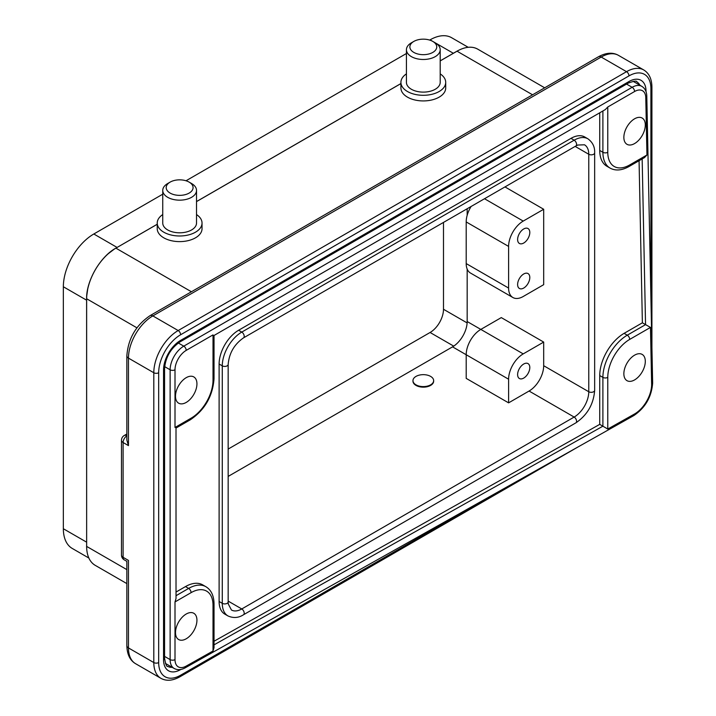 <?xml version="1.0" encoding="UTF-8"?>
<svg xmlns="http://www.w3.org/2000/svg" width="716" height="716" viewBox="0 0 716 716"><rect width="100%" height="100%" fill="white"/><g stroke="black" fill="none" stroke-linecap="round" stroke-linejoin="round"><path stroke-width="1.07" d="M416.005 384.85A10.337 5.97 180 0 1 412.971 380.626A10.337 5.97 180 0 1 419.352 375.112A10.337 5.97 180 0 1 430.62 376.401A10.337 5.97 180 0 1 433.654 380.626A10.337 5.97 180 0 1 427.273 386.139A10.337 5.97 180 0 1 416.005 384.85M412.989 380.903A10.337 5.97 0 0 0 412.971 381.189A10.337 5.97 0 0 0 416.005 385.405A10.337 5.97 0 0 0 427.273 386.703A10.337 5.97 0 0 0 433.654 381.189A10.337 5.97 0 0 0 433.636 380.903M523.709 364.023A8.619 4.976 120 0 0 518.08 371.613A8.619 4.976 120 0 0 519.404 378.522A8.619 4.976 120 0 0 523.709 378.093A8.619 4.976 120 0 0 529.339 370.503A8.619 4.976 120 0 0 528.014 363.594A8.619 4.976 120 0 0 523.709 364.023M508.602 402.857L508.602 379.22A20.675 11.939 -60 0 1 523.217 353.892L543.686 342.078L543.686 365.715A20.675 11.939 -60 0 1 529.07 391.034L508.602 402.857L466.197 378.379L466.197 354.742L452.557 346.857A20.675 11.939 -60 0 0 467.172 321.538L467.172 269.073M467.172 321.538L480.821 329.414A20.675 11.939 120 0 0 466.197 354.742L508.602 379.22M523.217 353.892L480.821 329.414L501.29 317.6L543.686 342.078M624.101 333.352L627.27 335.186A3.446 1.987 60 0 1 629.704 339.402L650.477 327.418L642.377 322.809L624.101 333.352A34.458 19.896 120 0 0 599.74 375.56L599.74 424.364L214.03 641.241M213.019 651.005L214.03 647.631L214.03 603.892A3.446 1.987 180 0 1 213.019 605.297L213.019 651.005L186.214 666.077A15.85 9.156 -60 0 1 175.008 659.606A3.446 1.987 0 0 1 170.131 659.606L170.131 369.787L164.653 366.628M213.019 605.297A31.012 17.909 -60 0 0 191.091 592.642A3.446 1.987 -120 0 0 188.648 588.418A34.458 19.896 -60 0 1 205.886 586.708L202.718 584.883A34.458 19.896 120 0 0 185.48 586.592L176.011 592.06M178.293 342.991L183.779 346.15A19.296 11.143 -60 0 0 170.131 369.787A3.446 1.987 180 0 0 175.008 369.787L175.008 427.47C176.378 428.266 176.378 428.266 175.008 427.47C176.378 428.266 176.378 428.266 175.008 427.47L191.091 418.189A3.446 1.987 -120 0 1 190.375 419.764C204.812 409.892 212.697 396.234 214.03 378.791L214.03 335.482L605.297 109.584M652.598 383.015L651.641 384.42M633.848 415.495L634.609 413.946L607.777 429.036L599.74 424.364M186.214 377.672A15.161 8.753 -60 0 1 193.794 376.92A15.161 8.753 -60 0 1 196.121 389.065A15.161 8.753 -60 0 1 186.214 402.428A15.161 8.753 -60 0 1 178.633 403.18A15.161 8.753 -60 0 1 176.306 391.025A15.161 8.753 -60 0 1 186.214 377.672M634.582 143.567A15.161 8.753 -60 0 1 627.001 144.319A15.161 8.753 -60 0 1 624.674 132.165A15.161 8.753 -60 0 1 634.582 118.802A15.161 8.753 -60 0 1 642.163 118.051A15.161 8.753 -60 0 1 644.49 130.205A15.161 8.753 -60 0 1 634.582 143.567M186.214 638.788A15.161 8.753 -60 0 1 178.633 639.531A15.161 8.753 -60 0 1 176.306 627.386A15.161 8.753 -60 0 1 186.214 614.024A15.161 8.753 -60 0 1 193.794 613.272A15.161 8.753 -60 0 1 196.121 625.426A15.161 8.753 -60 0 1 186.214 638.788M634.582 355.163A15.161 8.753 -60 0 1 642.163 354.411A15.161 8.753 -60 0 1 644.49 366.565A15.161 8.753 -60 0 1 634.582 379.919A15.161 8.753 -60 0 1 627.001 380.67A15.161 8.753 -60 0 1 624.674 368.525A15.161 8.753 -60 0 1 634.582 355.163M443.49 222.416L443.49 309.267A18.956 10.946 -60 0 1 430.083 332.484L228.162 449.066M162.747 194.197L93.814 233.998A43.076 24.872 120 0 0 63.348 286.758L63.348 528.739A43.076 24.872 120 0 0 72.271 548.456L88.847 558.033M468.201 47.292L451.626 37.715A43.076 24.872 120 0 0 430.083 39.854L429.69 40.087M406.428 53.512L186.008 180.772M136.917 327.821L86.609 298.742L86.645 546.406A41.349 23.879 120 0 0 95.21 565.345C89.625 561.979 86.761 555.652 86.609 546.353L86.645 545.395M86.779 295.583L87.764 288.799A41.215 23.798 120 0 1 88.981 284.136A41.215 23.798 120 0 1 91.702 276.832A41.215 23.798 120 0 1 92.087 275.973A41.215 23.798 120 0 1 95.201 269.932A41.215 23.798 120 0 1 100.5 262.038A41.215 23.798 120 0 1 100.741 261.734A41.215 23.798 120 0 1 104.796 257.044A41.215 23.798 120 0 1 105.279 256.543A41.215 23.798 120 0 1 108.188 253.768L114.166 249.204M86.654 298.679L86.609 298.742C86.189 280.976 100.222 256.668 115.822 248.148L116.959 247.53M170.131 182.115L167.696 183.52A16.889 9.747 0 0 0 162.747 190.411L162.747 223.052A16.889 9.747 0 0 0 167.696 229.943A16.889 9.747 0 0 0 186.097 232.065A16.889 9.747 0 0 0 196.524 223.052L196.524 190.411A16.889 9.747 0 0 0 191.575 183.52L189.14 182.115A13.443 7.76 0 0 0 170.131 182.115A13.443 7.76 0 0 0 170.131 193.087A13.443 7.76 0 0 0 189.14 193.087A13.443 7.76 0 0 0 189.14 182.115L191.575 183.52M162.747 190.411A16.889 9.747 0 0 0 167.696 197.312A16.889 9.747 0 0 0 186.097 199.424A16.889 9.747 0 0 0 196.524 190.411M196.524 214.558A22.402 12.933 180 0 1 202.037 223.052A22.402 12.933 180 0 1 188.21 235A22.402 12.933 180 0 1 163.794 232.199A22.402 12.933 180 0 1 157.234 223.052A22.402 12.933 180 0 1 162.747 214.558M157.234 223.052L157.234 228.681A22.402 12.933 0 0 0 163.794 237.828A22.402 12.933 0 0 0 188.21 240.63A22.402 12.933 0 0 0 202.037 228.681L202.037 223.052M413.812 41.43L411.369 42.835A16.889 9.747 0 0 0 406.428 49.726L406.428 82.367A16.889 9.747 0 0 0 411.369 89.258A16.889 9.747 0 0 0 429.779 91.371A16.889 9.747 0 0 0 440.197 82.367L440.197 49.726A16.889 9.747 0 0 0 435.256 42.835L432.813 41.43A13.443 7.76 0 0 0 413.812 41.43A13.443 7.76 0 0 0 413.812 52.402A13.443 7.76 0 0 0 432.813 52.402A13.443 7.76 0 0 0 432.813 41.43L435.256 42.835M406.428 49.726A16.889 9.747 0 0 0 411.369 56.618A16.889 9.747 0 0 0 429.779 58.739A16.889 9.747 0 0 0 440.197 49.726M440.197 73.873A22.402 12.933 180 0 1 445.71 82.367A22.402 12.933 180 0 1 431.882 94.315A22.402 12.933 180 0 1 407.476 91.514A22.402 12.933 180 0 1 400.915 82.367A22.402 12.933 180 0 1 406.428 73.873M400.915 82.367L400.915 87.996A22.402 12.933 0 0 0 407.476 97.143A22.402 12.933 0 0 0 431.882 99.945A22.402 12.933 0 0 0 445.71 87.996L445.71 82.367M126.848 435.865A5.513 3.186 120 0 0 123.098 442.524L123.098 557.325L128.459 560.422C126.311 561.657 126.311 561.657 128.459 560.422L128.459 647.926L153.806 662.56A3.446 1.987 0 0 0 158.675 662.56A31.012 17.909 -60 0 0 180.611 675.224L500.439 490.567M158.675 662.56L158.675 372.741A3.446 1.987 180 0 1 153.806 372.741L128.459 358.116A5.513 3.186 180 0 1 126.848 355.861C128.119 338.713 135.861 325.306 150.074 315.631A5.513 3.186 60 0 1 152.83 315.908A34.458 19.896 120 0 0 128.459 358.116L128.459 445.62L126.848 440.116M185.471 667.607L186.214 666.077M646.745 96.597L645.787 98.047L646.951 154.996L644.507 157.574M599.74 150.458L602.899 152.293A34.458 19.896 -60 0 0 610.041 168.063L606.873 166.237A34.458 19.896 120 0 1 599.74 150.458L599.74 112.797M175.008 369.787A15.85 9.156 -60 0 1 186.214 350.375A3.446 1.987 60 0 0 183.779 346.15L632.147 87.289A3.446 1.987 -120 0 1 634.582 91.514L607.777 106.988L605.342 109.557M214.03 378.791A3.446 1.987 0 0 1 213.019 380.196L213.019 334.9C214.397 335.688 214.397 335.688 213.019 334.9C214.397 335.688 214.397 335.688 213.019 334.9L186.214 350.375M191.091 592.642L175.008 601.923L176.02 598.531L176.011 428.052L190.375 419.764M639.066 160.715L642.377 322.809M219.114 601.503A27.566 15.913 120 0 0 224.824 614.122L227.992 615.948A27.566 15.913 -60 0 1 222.282 603.328L222.282 365.849L219.114 364.023L219.114 601.503L222.282 603.328A3.446 1.987 0 0 0 226.032 603.767A3.446 1.987 0 0 0 228.162 601.923L228.288 604.027L231.438 609.987A20.675 11.939 120 0 0 241.775 608.958A3.446 1.987 60 0 1 244.21 613.182A3.446 1.987 60 0 1 243.494 614.758L575.87 422.861A3.446 1.987 -120 0 0 576.398 420.104A3.446 1.987 -120 0 0 574.151 417.061A20.675 11.939 120 0 0 588.767 391.741A3.446 1.987 0 0 0 592.526 392.171A3.446 1.987 0 0 0 594.656 390.336L594.656 152.848A3.446 1.987 180 0 1 593.645 154.262A3.446 1.987 180 0 1 588.767 154.262A20.675 11.939 120 0 0 584.489 144.793L577.758 145.044L575.87 145.992A3.446 1.987 -120 0 0 576.586 144.408A3.446 1.987 -120 0 0 574.151 140.193L570.983 138.358L238.607 330.255A27.566 15.913 120 0 0 219.114 364.023M238.607 330.255L241.775 332.09L574.151 140.193A27.566 15.913 -60 0 1 587.934 138.823L584.766 136.998A27.566 15.913 120 0 0 570.983 138.358M523.709 273.986A8.619 4.976 120 0 0 518.08 281.576A8.619 4.976 120 0 0 519.404 288.476A8.619 4.976 120 0 0 523.709 288.056A8.619 4.976 120 0 0 529.339 280.457A8.619 4.976 120 0 0 528.014 273.557A8.619 4.976 120 0 0 523.709 273.986M523.709 243.037A8.619 4.976 120 0 0 529.339 235.439A8.619 4.976 120 0 0 528.014 228.538A8.619 4.976 120 0 0 523.709 228.968A8.619 4.976 120 0 0 518.08 236.557A8.619 4.976 120 0 0 519.404 243.458A8.619 4.976 120 0 0 523.709 243.037M508.602 288.056L508.602 246.411A20.675 11.939 -60 0 1 523.217 221.083L543.686 209.269L543.686 284.673L523.217 296.496A20.675 11.939 -60 0 1 512.88 297.516A20.675 11.939 -60 0 1 508.602 288.056L466.197 263.577L466.197 221.933A20.675 11.939 120 0 1 471.11 206.468M504.977 186.921L543.686 209.269M466.197 263.577A20.675 11.939 120 0 0 470.484 273.038L512.88 297.516M467.172 215.31L467.172 208.741M228.162 476.417L452.557 346.857M629.704 339.402A31.012 17.909 -60 0 0 607.777 377.386A3.446 1.987 180 0 1 602.899 377.386A34.458 19.896 -60 0 1 627.27 335.186L645.546 324.634L642.163 158.925M214.03 644.847L602.899 426.19L602.899 377.386L599.74 375.56M176.011 595.712L188.648 588.418L185.48 586.592M213.019 380.196A31.012 17.909 -60 0 1 191.091 418.189M650.477 327.418L651.641 384.429A24.12 13.926 -60 0 1 634.609 413.955M639.898 85.24A20.675 11.939 120 0 0 636.882 81.91C636.864 80.604 634 81.006 628.263 83.101A3.446 1.987 -120 0 0 628.979 81.526A24.12 13.926 120 0 1 646.038 91.371M180.611 340.386A24.12 13.926 120 0 0 163.552 369.93L163.552 659.749A3.446 1.987 0 0 0 164.564 658.344L164.564 368.525C165.548 357.284 170.659 348.432 179.895 341.962A3.446 1.987 60 0 0 180.611 340.386L628.979 81.526M164.564 368.525A3.446 1.987 180 0 1 163.552 369.93L163.552 656.93M163.552 659.749A24.12 13.926 120 0 0 180.611 669.594A3.446 1.987 60 0 0 180.611 669.487M164.564 658.344C165.611 664.35 166.703 667.043 167.83 666.399A20.675 11.939 120 0 0 172.234 667.348M601.198 57.047L152.83 315.908L178.177 330.541L626.536 71.672L601.198 57.047A5.513 3.186 -120 0 0 598.442 56.77C606.076 52.608 612.735 52.125 618.427 55.338A34.458 19.896 120 0 0 601.198 57.047M128.459 445.62L123.098 442.524A5.513 3.186 180 0 1 121.487 440.277L121.487 555.079A5.513 3.186 0 0 0 123.098 557.325A5.513 3.186 120 0 0 124.244 559.849L126.848 561.353L126.848 645.68A5.513 3.186 0 0 0 128.459 647.926A34.458 19.896 120 0 0 135.601 663.705C130.008 660.438 127.09 654.433 126.848 645.68M135.601 663.705L160.939 678.338A34.458 19.896 -60 0 1 153.806 662.56L153.806 372.741A34.458 19.896 -60 0 1 178.177 330.541A3.446 1.987 60 0 1 180.611 334.757L628.979 75.896A31.012 17.909 -60 0 1 650.907 88.56L650.907 297.775M453.729 346.132L430.083 332.484M443.49 309.267L467.127 322.916M86.609 300.183L63.348 286.758M63.348 528.739L86.609 542.164M93.814 233.998L117.066 247.423M453.344 53.279L435.364 42.897M432.715 41.367L430.083 39.854M157.234 224.233L115.894 248.148A41.349 23.879 120 0 0 86.645 298.796L86.645 546.406L126.848 569.623M440.197 60.869L456.969 51.185C465.096 46.674 472.005 45.985 477.715 49.144A41.349 23.879 120 0 0 457.041 51.194L456.942 51.248M157.234 224.278L115.894 248.148L191.423 291.761M532.57 94.798L457.041 51.194L440.197 60.914M400.915 83.593L196.524 201.599M126.848 433.994L124.244 435.498A5.513 3.186 60 0 1 126.848 435.686M651.918 347.206L651.918 87.155A3.446 1.987 180 0 1 650.907 88.56M180.611 675.224A3.446 1.987 60 0 1 179.895 676.799L577.83 447.061M628.979 75.896A3.446 1.987 -120 0 0 626.536 71.672A34.458 19.896 -60 0 1 643.774 69.971L618.427 55.338M158.675 372.741A31.012 17.909 -60 0 1 180.611 334.757M652.652 383.015C651.605 396.861 645.349 407.699 633.884 415.54L185.48 667.67C181.372 669.997 177.577 670.265 174.131 668.44A19.296 11.143 -60 0 1 170.131 659.606L164.564 656.393M633.096 81.311L641.796 86.332A19.296 11.143 -60 0 0 632.147 87.289L626.572 84.076M634.582 91.514A15.85 9.156 -60 0 1 645.787 98.047M607.777 106.988L607.777 152.293A3.446 1.987 0 0 1 602.899 152.293L602.899 110.971M607.777 152.293A31.012 17.909 -60 0 0 629.704 164.949A3.446 1.987 60 0 1 628.997 166.533L644.552 157.547M629.704 164.949L646.951 154.996M175.008 601.923L175.008 659.606M607.777 377.386L607.777 429.036M222.282 365.849A27.566 15.913 -60 0 1 241.775 332.09A3.446 1.987 60 0 1 244.022 335.124A3.446 1.987 60 0 1 243.494 337.88C234.257 344.351 229.147 353.212 228.162 364.444A3.446 1.987 180 0 1 227.151 365.849A3.446 1.987 180 0 1 222.282 365.849M543.686 365.715L588.767 391.741L588.767 154.262L575.154 146.404M228.162 601.1L241.775 608.958L574.151 417.061L529.07 391.034M508.602 246.411L466.197 221.933M484.508 198.735L523.217 221.083M433.654 380.626L433.654 381.189M412.971 380.626L412.971 381.189M214.03 603.892C213.914 595.694 211.202 589.966 205.886 586.708M179.895 341.962L628.263 83.101M150.074 315.631L598.442 56.77M95.21 565.345L126.848 583.603M196.524 201.554L400.915 83.548M477.715 49.144L544.679 87.808M121.487 555.079A5.513 5.513 0 0 0 124.244 559.849M124.244 435.498A5.513 5.513 0 0 0 121.487 440.277M126.848 440.188L126.848 355.861M160.939 678.338C166.363 681.319 172.672 680.809 179.895 676.799M651.918 87.155C651.811 78.957 649.09 73.229 643.774 69.971M165.432 663.419L174.131 668.44M646.799 96.615C646.772 91.854 645.107 88.426 641.796 86.332M610.041 168.063C615.456 171.052 621.774 170.533 628.997 166.533M646.799 96.571L652.643 382.979M575.87 422.861C587.344 415.029 593.609 404.191 594.656 390.336M227.992 615.948C233.389 618.329 238.553 617.926 243.494 614.758M228.162 364.444L228.162 601.923M575.87 145.992L243.494 337.88M594.656 152.848C594.924 146.986 592.687 142.314 587.934 138.823"/></g></svg>
